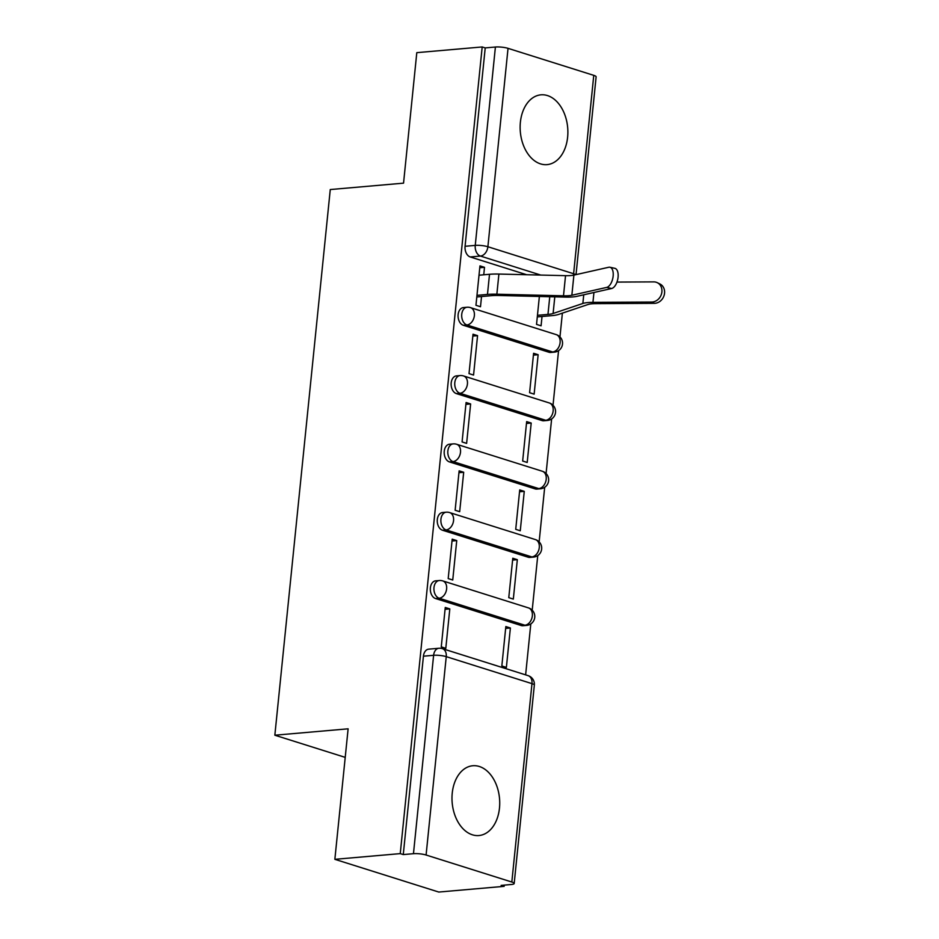 <?xml version="1.0" encoding="UTF-8"?>
<svg xmlns="http://www.w3.org/2000/svg" width="939" height="939" viewBox="0 0 939 939"><rect width="100%" height="100%" fill="white"/><g stroke="black" fill="none" stroke-linecap="round" stroke-linejoin="round"><path stroke-width="1.41" d="M435.649 580.83A8.979 6.092 85 0 0 430.379 587.873A8.979 6.092 85 0 0 435.543 598.542L439.159 598.225A8.979 6.092 -95 0 1 433.982 587.556A8.979 6.092 -95 0 1 439.264 580.525L435.649 580.83M442.586 512.518A8.979 6.092 85 0 0 437.316 519.56A8.979 6.092 85 0 0 442.48 530.23L446.095 529.913A8.979 6.092 -95 0 1 440.931 519.244A8.979 6.092 -95 0 1 446.201 512.201L442.586 512.518M449.535 444.206A8.979 6.092 85 0 0 444.253 451.236A8.979 6.092 85 0 0 449.417 461.906L453.032 461.589A8.979 6.092 -95 0 1 447.868 450.92A8.979 6.092 -95 0 1 453.15 443.889L449.535 444.206M456.471 375.882A8.979 6.092 85 0 0 451.19 382.924A8.979 6.092 85 0 0 456.366 393.594L459.969 393.277A8.979 6.092 -95 0 1 454.805 382.607A8.979 6.092 -95 0 1 460.087 375.565L456.471 375.882M463.408 307.569A8.979 6.092 85 0 0 458.126 314.6A8.979 6.092 85 0 0 463.303 325.27L466.918 324.953A8.979 6.092 -95 0 1 461.742 314.295A8.979 6.092 -95 0 1 467.023 307.253L463.408 307.569M567.626 137.176A35.036 23.78 85 0 0 540.958 94.827A35.036 23.78 85 0 0 520.382 122.293A35.036 23.78 85 0 0 547.05 164.63A35.036 23.78 85 0 0 567.626 137.176M499.478 808.08A35.036 23.78 85 0 0 472.81 765.743A35.036 23.78 85 0 0 452.234 793.197A35.036 23.78 85 0 0 478.902 835.546A35.036 23.78 85 0 0 499.478 808.08M334.859 859.326L348.123 728.817L274.845 735.214L330.27 189.549L403.547 183.152L416.799 52.654L482.188 46.95L400.249 853.621L334.859 859.326L438.759 892.05L504.149 886.346L504.278 885.113M525.629 674.871L530.805 623.907M532.202 610.197L537.754 555.583M539.139 541.885L544.69 487.271M546.075 473.561L551.627 418.947M553.024 405.249L558.564 350.634M559.961 336.925L562.379 313.145M504.149 886.346L501.121 885.395L511.309 884.503A8.979 1.784 -174.2 0 0 514.185 883.505A8.979 1.784 -174.2 0 0 511.825 882.026L426.095 855.018A8.979 1.784 -174.2 0 0 413.465 853.692L433.618 655.305A8.979 6.092 -95 0 1 438.9 648.262L428.712 649.154A8.979 6.092 -95 0 0 423.43 656.197L433.618 655.305A8.979 1.784 -174.2 0 1 446.248 656.643L426.095 855.018M400.249 853.621L403.277 854.572L413.465 853.692M526.673 274.728L470.239 256.957L480.428 256.065A8.979 6.092 -95 0 1 475.251 245.396L495.405 47.02A8.979 1.784 5.8 0 1 508.034 48.347L593.765 75.355A8.979 1.784 5.8 0 1 596.124 76.834L576.03 274.634M495.405 47.02L485.217 47.901L482.188 46.95M483.749 274.798L484.501 267.322L479.958 265.89L475.956 305.304L480.498 306.736L481.531 296.536M539.373 296.466L536.533 324.389L541.075 325.821L542.026 316.502M538.141 354.719L533.598 353.287L529.596 392.702L534.138 394.134L538.141 354.719L533.411 355.13M477.564 335.646L473.021 334.214L469.019 373.628L473.561 375.048L477.564 335.646L472.833 336.056M531.204 423.043L526.662 421.611L522.659 461.026L527.202 462.458L531.204 423.043L526.474 423.454M470.627 403.958L466.084 402.526L462.082 441.94L466.624 443.372L470.627 403.958L465.897 404.369M524.267 491.355L519.725 489.923L515.722 529.338L520.265 530.77L524.267 491.355L519.537 491.766M463.69 472.27L459.136 470.85L455.133 510.253L459.676 511.685L463.69 472.27L458.96 472.693M517.33 559.679L512.788 558.247L508.774 597.662L513.328 599.082L517.33 559.679L512.6 560.09M456.741 540.594L452.199 539.162L448.196 578.577L452.739 580.009L456.741 540.594L452.011 541.005M510.382 627.991L505.839 626.559L501.837 665.974L506.379 667.406L510.382 627.991L505.652 628.402M449.804 608.906L445.262 607.474L441.26 646.889L445.802 648.321L449.804 608.906L445.074 609.317M521.262 625.538L524.878 625.221A8.979 6.092 -95 0 0 526.544 625.421L522.929 625.726A8.979 6.092 85 0 1 521.262 625.538L435.543 598.542M528.199 557.226L531.814 556.909A8.979 6.092 -95 0 0 533.493 557.097L529.878 557.414A8.979 6.092 85 0 1 528.199 557.226L442.48 530.23M535.148 488.902L538.763 488.597A8.979 6.092 -95 0 0 540.43 488.785L536.815 489.102A8.979 6.092 85 0 1 535.148 488.902L449.417 461.906M542.085 420.59L545.7 420.273A8.979 6.092 -95 0 0 547.367 420.461L543.751 420.778A8.979 6.092 85 0 1 542.085 420.59L456.366 393.594M549.022 352.266L552.637 351.961A8.979 6.092 -95 0 0 554.303 352.148L550.688 352.465A8.979 6.092 85 0 1 549.022 352.266L463.303 325.27M345.223 757.374L274.845 735.214M484.501 267.322L479.77 267.732M403.277 854.572L423.43 656.197M485.217 47.901L465.075 246.288A8.979 6.092 85 0 0 470.239 256.957M606.7 287.404A10.329 5.165 -77.5 0 0 612.991 277.287A10.329 5.165 -77.5 0 0 609.963 267.251A10.329 5.165 -77.5 0 0 608.742 267.263L573.893 275.115L571.851 295.257L606.7 287.404L611.641 288.508A10.329 5.165 102.5 0 0 617.921 278.378A10.329 5.165 102.5 0 0 614.892 268.343L609.963 267.251M476.801 296.959L491.402 295.679A22.454 4.46 5.8 0 1 498.855 295.492L565.489 297.1A22.454 4.46 -174.2 0 0 576.781 296.36L611.641 288.508M476.965 295.351L487.47 294.435A28.299 5.611 5.8 0 1 496.86 294.212L563.494 295.808A16.62 3.298 -174.2 0 0 571.851 295.257M479.007 275.209L489.512 274.294A28.299 5.611 5.8 0 1 498.902 274.059L565.536 275.667A16.62 3.298 -174.2 0 0 573.893 275.115M657.277 282.674L659.941 283.977A10.329 8.909 116 0 1 664.155 295.233A10.329 8.909 116 0 1 654.377 303.332L651.725 302.041A10.329 8.909 -64 0 0 661.502 293.93A10.329 8.909 -64 0 0 657.277 282.674A10.329 8.909 -64 0 0 653.779 281.888L616.958 282.087M537.46 315.316L547.965 314.401A22.454 4.46 -174.2 0 0 553.106 313.485L582.861 303.473A22.454 4.46 5.8 0 1 592.943 302.346L651.725 302.041M537.296 316.913L551.897 315.633A28.299 5.611 -174.2 0 0 558.376 314.483L588.131 304.471A16.62 3.298 5.8 0 1 595.596 303.649L654.377 303.332M511.825 882.026L531.979 683.639L446.248 656.643A8.979 6.35 -72.5 0 0 442.375 648.649A8.979 8.979 0 0 0 438.9 648.262M540.758 275.068L480.428 256.065A8.979 6.35 107.5 0 0 487.893 246.734L573.612 273.73L593.765 75.355M508.034 48.347L487.893 246.734A8.979 1.784 -174.2 0 0 475.251 245.396L465.075 246.288M526.544 625.421A8.979 8.979 0 0 0 528.469 607.897A8.979 6.35 -72.5 0 1 532.343 615.89A8.979 6.35 -72.5 0 1 524.878 625.221L439.159 598.225A8.979 6.35 -72.5 0 0 446.624 588.894A8.979 6.35 107.5 0 0 442.75 580.901A8.979 8.979 0 0 0 439.264 580.525M533.493 557.097A8.979 8.979 0 0 0 535.406 539.585A8.979 6.35 -72.5 0 1 539.279 547.578A8.979 6.35 -72.5 0 1 531.814 556.909L446.095 529.913A8.979 6.35 -72.5 0 0 453.56 520.582A8.979 6.35 107.5 0 0 449.687 512.588A8.979 8.979 0 0 0 446.201 512.201M540.43 488.785A8.979 8.979 0 0 0 542.343 471.261A8.979 6.35 -72.5 0 1 546.216 479.254A8.979 6.35 -72.5 0 1 538.763 488.597L453.032 461.589A8.979 6.35 -72.5 0 0 460.497 452.258A8.979 6.35 107.5 0 0 456.624 444.264A8.979 8.979 0 0 0 453.15 443.889M547.367 420.461A8.979 8.979 0 0 0 549.28 402.948A8.979 6.35 -72.5 0 1 553.153 410.942A8.979 6.35 -72.5 0 1 545.7 420.273L459.969 393.277A8.979 6.35 -72.5 0 0 467.434 383.945A8.979 6.35 107.5 0 0 463.561 375.952A8.979 8.979 0 0 0 460.087 375.565M554.303 352.148A8.979 8.979 0 0 0 556.228 334.624A8.979 6.35 -72.5 0 1 560.102 342.629A8.979 6.35 -72.5 0 1 552.637 351.961L466.918 324.953A8.979 6.35 -72.5 0 0 474.371 315.621A8.979 6.35 107.5 0 0 470.498 307.628A8.979 8.979 0 0 0 467.023 307.253M528.105 675.646A8.979 6.35 -72.5 0 1 531.979 683.639A8.979 1.784 5.8 0 1 534.338 685.118A8.979 8.979 0 0 0 528.105 675.646L442.375 648.649M575.701 274.704A8.979 1.784 5.8 0 0 573.612 273.73A8.979 6.35 107.5 0 1 573.365 275.221M489.512 274.294L487.47 294.435M565.536 275.667L563.494 295.808M498.902 274.059L496.86 294.212M547.965 314.401L549.761 296.724M592.943 302.346L593.941 292.487M582.861 303.473L583.741 294.787M553.106 313.485L554.796 296.841M470.498 307.628L556.228 334.624M463.561 375.952L549.28 402.948M456.624 444.264L542.343 471.261M449.687 512.588L535.406 539.585M442.75 580.901L528.469 607.897M514.185 883.505L534.338 685.118"/></g></svg>
